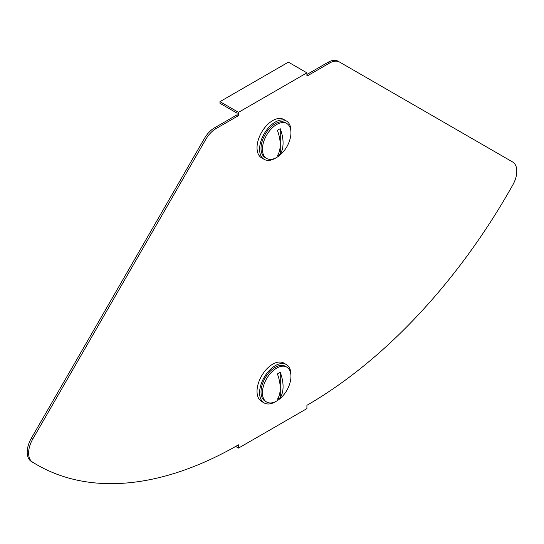 <?xml version="1.0" encoding="UTF-8"?>
<svg xmlns="http://www.w3.org/2000/svg" width="544" height="544" viewBox="0 0 544 544"><rect width="100%" height="100%" fill="white"/><g stroke="black" fill="none" stroke-linecap="round" stroke-linejoin="round"><path stroke-width="0.82" d="M32.579 462.155A403.152 232.764 120 0 0 36.931 464.773A403.152 232.764 120 0 0 238.503 444.808L238.503 448.1L306.918 408.598L306.918 405.307A403.152 232.764 -60 0 0 512.842 184.878A20.155 11.635 -60 0 0 512.625 161.983L339.606 62.084A20.155 11.635 -60 0 0 329.521 63.084L306.918 76.133L306.918 72.842L238.503 112.343L238.503 115.634L215.9 128.683A20.155 11.635 120 0 0 205.822 139.325L32.796 439.008A20.155 11.635 120 0 0 32.579 462.155L31.158 461.332A403.152 232.764 120 0 0 35.503 463.95L36.931 464.773M238.503 115.634L237.082 114.811L214.479 127.86A20.155 11.635 120 0 0 204.394 138.502L31.375 438.185A20.155 11.635 120 0 0 31.158 461.332M237.082 114.811L237.082 113.166L219.973 103.292L219.973 101.646L238.503 112.343M306.918 74.487L328.1 62.261A20.155 11.635 -60 0 1 338.178 61.261L339.606 62.084L338.178 61.261M219.973 101.646L288.395 62.145L306.918 72.842M235.654 446.454L238.503 448.1M276.155 157.733A22.175 12.804 -60 0 1 264.194 159.365A22.175 12.804 -60 0 1 259.597 149.212A22.175 12.804 -60 0 1 269.28 126.895A22.175 12.804 -60 0 1 286.362 120.958A22.175 12.804 -60 0 1 290.958 131.104A22.175 12.804 -60 0 1 290.931 132.131M264.194 159.365L261.623 157.882A22.175 12.804 -60 0 1 257.033 147.73A22.175 12.804 -60 0 1 266.71 125.419A22.175 12.804 -60 0 1 283.798 119.476L286.362 120.958M276.692 124.515A20.155 11.635 -60 0 1 286.77 123.515A20.155 11.635 -60 0 1 290.319 137.924A32.252 32.252 0 0 1 280.86 154.299A20.155 11.635 -60 0 1 276.692 157.434A20.155 11.635 -60 0 1 266.608 158.433A20.155 11.635 -60 0 1 263.52 142.276A20.155 11.635 -60 0 1 276.692 124.515M266.608 158.433L265.2 157.617A20.155 11.635 -60 0 1 262.113 141.46A20.155 11.635 -60 0 1 275.278 123.699A20.155 11.635 -60 0 1 285.355 122.699L286.77 123.515M278.841 129.465A15.613 9.017 120 0 0 277.42 130.397A32.191 18.584 -120 0 1 277.42 155.679A15.613 9.017 120 0 0 278.841 154.965A15.613 9.017 120 0 0 280.269 154.034L280.269 128.751A15.613 9.017 120 0 0 278.841 129.465M280.269 128.751A32.191 18.584 60 0 1 280.269 154.034M276.155 401.322A22.175 12.804 -60 0 1 264.194 402.948A22.175 12.804 -60 0 1 259.597 392.802A22.175 12.804 -60 0 1 269.28 370.484A22.175 12.804 -60 0 1 286.362 364.548A22.175 12.804 -60 0 1 290.958 374.694A22.175 12.804 -60 0 1 290.931 375.72M264.194 402.948L261.623 401.472A22.175 12.804 -60 0 1 257.033 391.32A22.175 12.804 -60 0 1 266.71 369.002A22.175 12.804 -60 0 1 283.798 363.066L286.362 364.548M276.692 401.023A20.155 11.635 -60 0 1 266.608 402.016A20.155 11.635 -60 0 1 263.52 385.866A20.155 11.635 -60 0 1 276.692 368.104A20.155 11.635 -60 0 1 286.77 367.105A20.155 11.635 -60 0 1 290.319 381.514A32.252 32.252 0 0 1 280.86 397.888A20.155 11.635 -60 0 1 276.692 401.023M266.608 402.016L265.2 401.207A20.155 11.635 -60 0 1 262.113 385.05A20.155 11.635 -60 0 1 275.278 367.288A20.155 11.635 -60 0 1 285.355 366.289L286.77 367.105M278.841 398.555A15.613 9.017 120 0 0 280.269 397.623L280.269 372.341A15.613 9.017 120 0 0 278.841 373.055A15.613 9.017 120 0 0 277.42 373.986A32.191 18.584 -120 0 1 277.42 399.269A15.613 9.017 120 0 0 278.841 398.555M280.269 372.341A32.191 18.584 60 0 1 280.269 397.623M31.375 438.185L32.796 439.008M204.394 138.502L205.822 139.325M214.479 127.86L215.9 128.683M328.1 62.261L329.521 63.084"/></g></svg>

